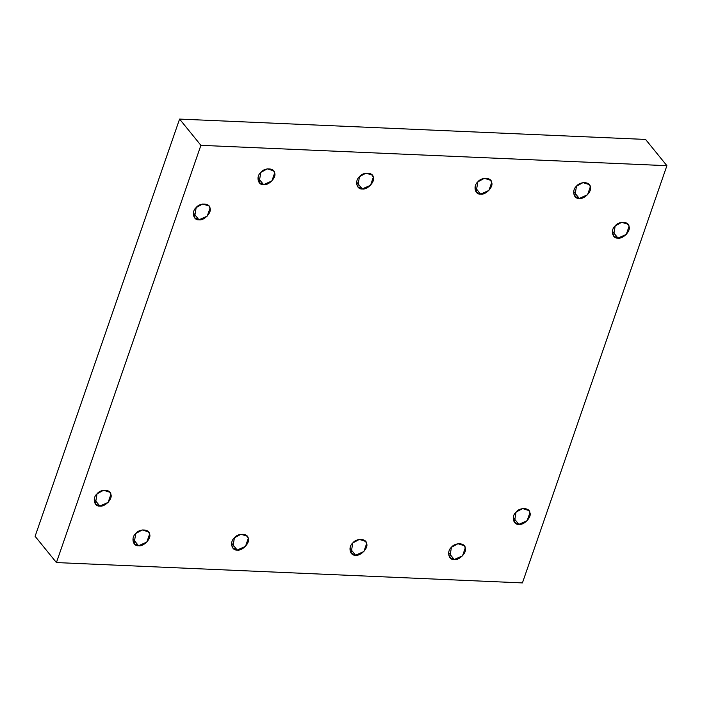 <?xml version="1.0" encoding="UTF-8"?>
<svg xmlns="http://www.w3.org/2000/svg" width="702" height="702" viewBox="0 0 702 702"><rect width="100%" height="100%" fill="white"/><g stroke="black" fill="none" stroke-linecap="round" stroke-linejoin="round"><path stroke-width="1.05" d="M513.259 517.471L518.857 524.359L527.149 520.682L529.905 512.732L528.843 510.529L522.604 508.564L516.067 512.127L514.373 522.279L518.857 524.359L513.259 517.471M448.631 552.632L454.229 559.52L462.521 555.844L465.268 547.893L464.215 545.691L457.976 543.725L451.439 547.288L449.745 557.441L454.229 559.52L448.631 552.632M349.982 548.323L355.572 555.212L363.864 551.535L366.619 543.585L365.567 541.382L359.327 539.417L352.79 542.979L351.097 553.132L355.572 555.212L349.982 548.323M231.599 543.155L237.197 550.043L245.489 546.367L248.245 538.416L247.183 536.214L240.953 534.248L234.407 537.811L232.713 547.964L237.197 550.043L231.599 543.155M132.95 538.846L138.548 545.735L146.841 542.058L149.596 534.108L148.534 531.905L142.295 529.94L135.758 533.502L134.064 543.655L138.548 545.735L132.95 538.846M94.235 499.175L99.833 506.054L108.126 502.386L110.881 494.427L109.819 492.225L103.58 490.259L97.043 493.831L95.349 503.983L99.833 506.054L94.235 499.175M193.366 212.908L198.956 219.796L207.248 216.119L210.003 208.169L208.95 205.967L202.711 204.001L196.174 207.564L194.48 217.725L198.956 219.796L193.366 212.908M257.994 177.746L263.592 184.635L271.885 180.958L274.64 173.008L273.578 170.805L267.339 168.84L260.802 172.402L259.108 182.555L263.592 184.635L257.994 177.746M356.642 182.055L362.241 188.943L370.533 185.267L373.288 177.316L372.227 175.114L365.988 173.148L359.45 176.711L357.757 186.864L362.241 188.943L356.642 182.055M475.026 187.223L480.616 194.112L488.908 190.435L491.663 182.485L490.61 180.282L484.371 178.317L477.834 181.879L476.14 192.032L480.616 194.112L475.026 187.223M573.674 191.532L579.264 198.42L587.556 194.744L590.312 186.793L589.259 184.591L583.02 182.625L576.482 186.188L574.789 196.341L579.264 198.42L573.674 191.532M612.39 231.212L617.979 238.092L626.272 234.424L629.027 226.474L627.974 224.271L621.735 222.297L615.198 225.868L613.504 236.021L617.979 238.092L612.39 231.212M179.58 119.086L200.904 145.332L666.9 165.69L645.577 139.435L179.58 119.086L645.577 139.435L666.9 165.69L522.42 582.914L56.423 562.565L35.1 536.31L179.58 119.086L35.1 536.31L56.423 562.565L200.904 145.332L179.58 119.086M200.904 145.332L56.423 562.565L522.42 582.914L666.9 165.69L200.904 145.332M617.979 238.092C612.319 238.82 610.275 229.835 615.198 225.868C618.787 220.876 628.948 221.314 629.027 226.474C631.098 230.739 622.981 239.285 617.979 238.092M579.264 198.42C573.604 199.14 571.56 190.154 576.482 186.188C580.071 181.195 590.233 181.642 590.312 186.793C592.383 191.067 584.266 199.605 579.264 198.42M480.616 194.112C474.956 194.831 472.911 185.846 477.834 181.879C481.423 176.886 491.584 177.334 491.663 182.485C493.734 186.758 485.617 195.296 480.616 194.112M362.241 188.943C356.581 189.663 354.528 180.677 359.45 176.711C363.048 171.718 373.21 172.165 373.288 177.316C375.351 181.59 367.234 190.128 362.241 188.943M263.592 184.635C257.932 185.354 255.879 176.369 260.802 172.402C264.391 167.409 274.561 167.857 274.64 173.008C276.702 177.281 268.585 185.819 263.592 184.635M198.956 219.796C193.296 220.516 191.251 211.53 196.174 207.564C199.763 202.571 209.924 203.018 210.003 208.169C212.074 212.443 203.957 220.981 198.956 219.796M99.833 506.054C94.173 506.783 92.129 497.797 97.043 493.831C100.64 488.838 110.802 489.276 110.881 494.427C112.943 498.701 104.835 507.248 99.833 506.054M138.548 545.735C132.889 546.454 130.844 537.469 135.758 533.502C139.356 528.509 149.517 528.957 149.596 534.108C151.658 538.381 143.55 546.919 138.548 545.735M237.197 550.043C231.537 550.763 229.493 541.777 234.407 537.811C238.004 532.818 248.166 533.266 248.245 538.416C250.316 542.69 242.199 551.228 237.197 550.043M355.572 555.212C349.912 555.931 347.867 546.946 352.79 542.979C356.379 537.986 366.541 538.434 366.619 543.585C368.69 547.858 360.574 556.396 355.572 555.212M454.229 559.52C448.56 560.24 446.516 551.254 451.439 547.288C455.028 542.295 465.189 542.743 465.268 547.893C467.339 552.167 459.222 560.705 454.229 559.52M518.857 524.359C513.197 525.078 511.153 516.093 516.067 512.127C519.664 507.134 529.826 507.581 529.905 512.732C531.976 517.005 523.859 525.544 518.857 524.359"/></g></svg>
